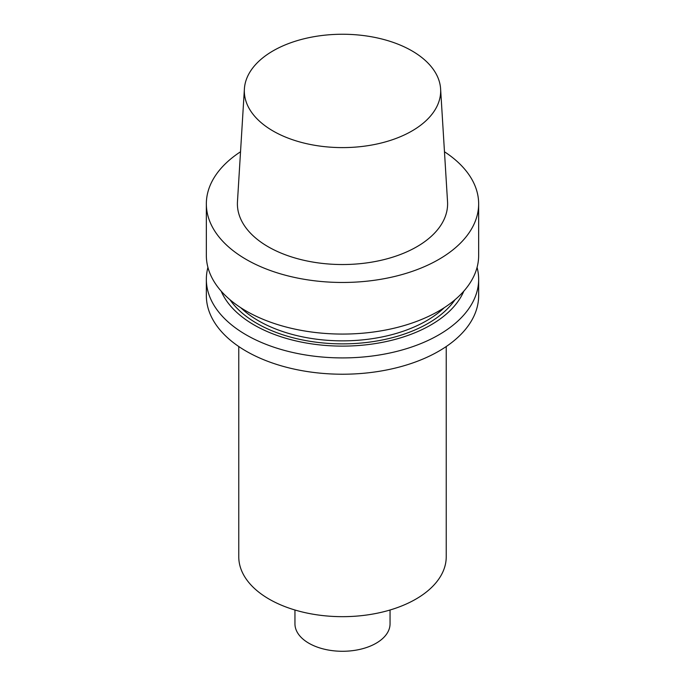 <?xml version="1.0" encoding="UTF-8"?>
<svg xmlns="http://www.w3.org/2000/svg" width="685" height="685" viewBox="0 0 685 685"><rect width="100%" height="100%" fill="white"/><g stroke="black" fill="none" stroke-linecap="round" stroke-linejoin="round"><path stroke-width="1.03" d="M446.235 346.533L446.235 556.777A103.735 59.895 180 0 1 382.196 612.107A103.735 59.895 180 0 1 269.145 599.127A103.735 59.895 180 0 1 238.765 556.777L238.765 346.533M240.529 151.77A136.152 78.604 0 0 0 206.348 203.856L206.348 255.462A136.152 78.604 0 0 0 342.5 334.075A136.152 78.604 0 0 0 478.652 255.462L478.652 203.856A136.152 78.604 0 0 0 444.471 151.77M206.348 203.856A136.152 78.604 0 0 0 246.223 259.444A136.152 78.604 0 0 0 394.603 276.483A136.152 78.604 0 0 0 478.652 203.856M478.652 279.3L478.652 295.62A136.152 78.604 180 0 1 342.5 374.224A136.152 78.604 180 0 1 206.348 295.62L206.348 279.3A136.152 78.604 0 0 0 342.5 357.912A136.152 78.604 0 0 0 478.652 279.3A136.152 78.604 0 0 0 477.077 267.381M207.923 267.381A136.152 78.604 0 0 0 206.348 279.3M221.169 291.134A124.901 72.113 0 0 0 342.5 346.113A124.901 72.113 0 0 0 463.831 291.134M244.391 88.922L237.464 201.707A105.096 60.682 0 0 0 268.186 246.763A105.096 60.682 0 0 0 384.431 259.495A105.096 60.682 0 0 0 447.536 201.707L440.609 88.922A98.169 56.675 0 0 0 342.5 34.25A98.169 56.675 0 0 0 244.391 88.922A98.169 56.675 0 0 0 273.084 131.006A98.169 56.675 0 0 0 381.665 142.9A98.169 56.675 0 0 0 440.609 88.922M390.048 610.001L390.048 623.829A47.548 27.451 180 0 1 360.695 649.192A47.548 27.451 180 0 1 308.884 643.241A47.548 27.451 180 0 1 294.952 623.829L294.952 610.001M240.7 307.659A118.865 68.628 0 0 0 258.45 320.76A118.865 68.628 0 0 0 444.3 307.659M455.028 299.713A121.022 69.87 180 0 1 342.5 343.87A121.022 69.87 180 0 1 229.972 299.713"/></g></svg>
